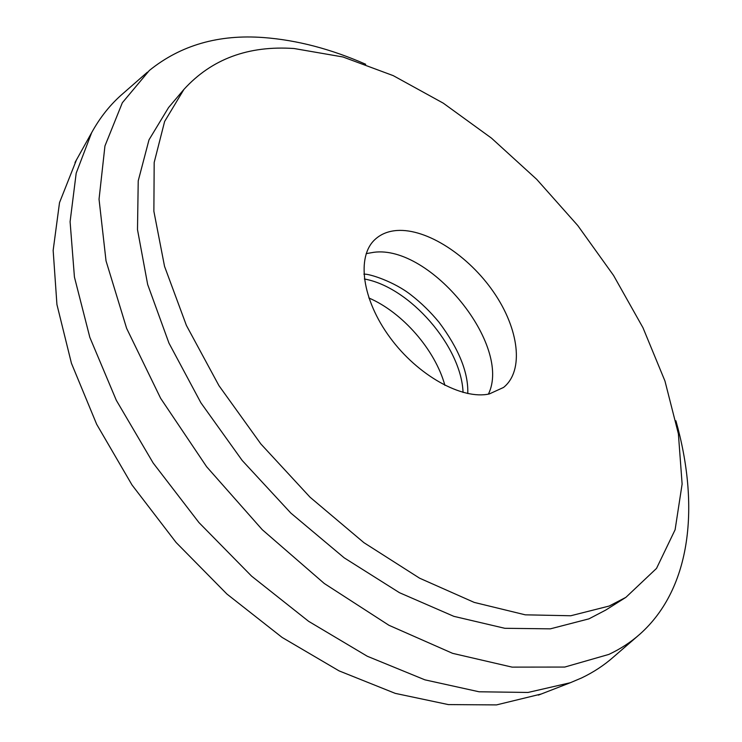 <?xml version="1.0" encoding="UTF-8"?>
<svg xmlns="http://www.w3.org/2000/svg" width="742" height="742" viewBox="0 0 742 742"><rect width="100%" height="100%" fill="white"/><g stroke="black" fill="none" stroke-linecap="round" stroke-linejoin="round"><path stroke-width="1.11" d="M463.054 392.435C461.366 346.375 409.732 287.033 364.35 278.992M444.885 385.348C435.192 349.927 402.6 312.465 368.857 297.969M489.33 393.946L503.558 387.435C524.399 370.712 518.918 328.743 493.708 292.237C468.647 255.647 426.993 228.425 396.961 230.493C388.047 231.142 380.692 234.166 374.905 239.564C356.345 256.602 361.938 299.527 390.014 337.545C417.904 375.647 462.173 400.049 489.33 393.946M488.422 394.123C512.203 345.429 430.369 244.684 373.829 252.299L366.186 253.634M76.463 159.882L59.518 202.631L53.155 250.379L56.93 304.526L71.436 363.274L96.683 424.313L132.02 484.98L176.086 542.458L226.922 594.045L282.118 637.434L339.075 670.879L395.254 693.371L448.363 704.594L496.528 704.9L541.206 694.02M147.435 72.141L123.172 93.381C110.725 104.01 100.226 117.088 91.674 132.623L76.194 173.146L70.091 221.71L74.432 277.072L89.838 337.387L116.309 400.29L153.158 462.999L198.949 522.563L251.612 576.154L308.626 621.323L367.262 656.234L424.869 679.83L479.091 691.785L528.035 692.453L570.31 682.733L581.7 677.9C593.572 672.206 604.192 665.222 613.532 656.958L637.916 635.875M365.704 64.266C330.941 48.981 296.93 40.087 263.651 37.564C218.797 34.178 180.705 45.141 149.365 70.453L122.337 102.748L104.947 145.951L99.038 199.227L106.032 260.896L126.641 328.381L160.634 398.306L206.638 466.746L262.26 529.686L324.254 583.472L388.929 625.274L452.62 653.35L512.073 667.123L564.745 667.058L608.867 654.407C620.46 648.953 630.793 642.22 639.864 634.187C692.073 587.71 699.595 504.606 675.906 420.788M183.942 89.383L168.582 107.525L149.003 139.83L138.225 180.863L137.493 229.621L147.658 284.464L168.963 343.119L200.915 402.823L242.207 460.485L290.827 513.065L344.195 557.836L399.474 592.7L453.844 616.342L504.81 628.298L550.341 628.845L588.962 618.847L605.806 610.035L625.896 597.338L656.512 568.409L675.109 529.751L682.121 484.053L678.383 433.764L664.962 381.036L642.971 327.723L613.541 275.421L577.768 225.54L536.735 179.369L491.51 138.16L443.262 103.157L393.251 75.647L342.962 56.976L294.12 48.527C248.403 45.364 211.683 58.98 183.942 89.383L164.622 121.475L154.188 162.433L153.872 211.275L164.538 266.359L186.4 325.423L218.955 385.654L260.859 443.957L310.054 497.214L363.923 542.671L419.592 578.185L474.212 602.402L525.28 614.83L570.756 615.758L609.191 606.038L625.896 597.338M538.377 695.124L570.31 682.733M74.988 162.535L91.674 132.623M467.775 393.557C468.499 372.66 458.908 348.888 439.014 322.251C430.555 311.992 421.289 302.94 411.207 295.093C394.429 281.728 369.015 273.52 363.886 274.16"/></g></svg>

